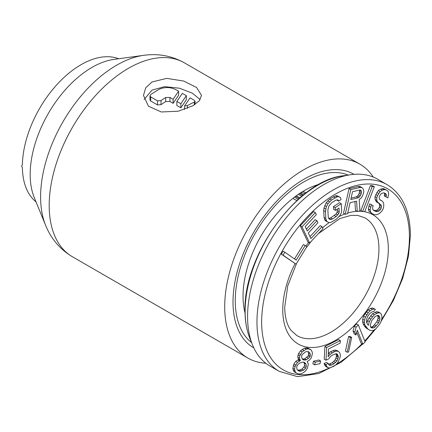 <?xml version="1.0" encoding="UTF-8"?>
<svg xmlns="http://www.w3.org/2000/svg" width="432" height="432" viewBox="0 0 432 432"><rect width="100%" height="100%" fill="white"/><g stroke="black" fill="none" stroke-linecap="round" stroke-linejoin="round"><path stroke-width="0.65" d="M348.262 175.063A97.033 56.02 120 0 0 275.049 205.843A97.033 56.02 120 0 0 235.262 300.715A97.033 56.02 -60 0 0 251.559 342.565M319.361 184.226A86.033 49.669 120 0 0 243.038 296.222A86.033 49.669 -60 0 0 245.041 312.952M311.024 349.844L307.778 348.046L304.49 348.111L300.44 350.876L298.663 353.419L298.004 355.007L297.81 357.226L298.636 359.597L295.709 361.406L293.933 363.949L292.858 368.285L293.225 370.024L294.273 371.866L297.518 373.669L299.565 373.977L301.487 373.702L303.853 372.368L305.532 370.937L307.314 368.393L308.389 364.063L307.217 361.638L309.803 359.775L311.364 357.766L312.433 353.43L312.071 351.691L311.024 349.844L308.173 348.856L306.245 349.132L302.2 351.896L299.765 356.022L299.565 358.241L300.397 360.612L297.47 362.421L295.034 366.552L294.619 369.301L294.98 371.039L296.028 372.881M320.62 360.995L318.859 359.975L313.454 361.228L312.865 363.847L314.62 364.862L320.031 363.609L320.62 360.995L315.214 362.243L314.62 364.862M340.346 340.605L338.591 339.59L324.907 346.486L324.227 359.213L325.987 360.229L328.806 358.808L330.491 356.53L332.127 355.228L336.128 353.689L337.279 354.062L338.332 356.395L337.797 359.041L336.917 360.914L334.022 363.803L331.603 365.024L330.021 365.342L328.865 364.97L328.169 363.42L325.755 364.635L327.559 367.54L329.492 367.994L333.887 366.255L335.929 364.748L338.018 362.264L340.265 356.848L340.367 354.888L339.692 352.847L338.591 351.497L336.658 351.043L334.676 351.567L330.221 354.283L328.131 356.767L328.547 348.932L340.216 343.057L340.346 340.605L326.668 347.501L325.987 360.229M338.591 351.497L336.83 350.482L334.897 350.028L330.502 351.767L328.309 353.452M328.169 363.42L326.408 362.405L323.995 363.62L325.798 366.525L327.559 367.54M335.983 353.722L336.517 356.357L335.156 359.899L332.262 362.788L328.552 364.268M351.68 337.435L349.92 336.42L348.575 336.539L345.443 351.184L347.204 352.199L348.554 352.08L351.68 337.435L350.336 337.554L347.204 352.199M356.702 332.176L361.125 343.208L362.885 344.223L365.148 341.933L358.339 324.95L356.076 327.24L354.823 332.057L355.984 334.951L357.232 330.129L362.885 344.223M358.339 324.95L356.578 323.93L354.316 326.225L353.063 331.042L354.224 333.936L355.984 334.951M380.225 313.054L378.4 312.676L374.339 314.771L370.786 319.07L369.355 321.602L368.291 325.366L366.757 322.85L366.358 319.939L367.654 316.435L369.652 313.702L372.341 311.742L373.707 311.607L375.37 309.328L374.339 309.01L372.411 309.344L370.046 310.851L368.15 312.871L365.391 317.223L364.43 320.274L364.365 322.672L364.862 324.869L367.794 328.93L369.754 330.28L371.585 330.653L373.513 330.318L375.878 328.817L379.431 324.518L380.862 321.986L381.829 318.935L381.893 316.543L381.391 314.339L380.225 313.054L378.47 312.039L376.639 311.661L372.578 313.756L369.025 318.055L367.594 320.587L366.887 323.087M375.37 309.328L372.578 307.994L370.651 308.329L368.291 309.836L365.062 313.675L363.636 316.208L362.669 319.259L362.605 321.656L363.107 323.854L364.403 326.111L366.034 327.915L369.754 330.28M284.861 252.229L283.1 251.213L281.308 254.124L296.071 264.19L306.823 246.721L305.159 245.565L296.201 260.123L284.861 252.229L283.068 255.145L296.071 264.19M305.159 245.565L303.404 244.55L294.532 258.962M315.365 212.566L313.61 211.55L300.262 225.844L307.876 241.996L309.636 243.011L322.979 228.717L322.007 226.654L310.889 238.567L308.297 233.069L317.936 222.745L316.964 220.682L307.325 231.007L305.219 226.541L316.337 214.628L315.365 212.566L302.022 226.859L309.636 243.011M316.964 220.682L315.203 219.667L306.418 229.079M322.007 226.654L320.247 225.639L309.982 236.639M340.519 197.527L337.052 195.712L335.394 195.831L329.735 199.022L326.187 202.743L323.968 207.992L323.692 210.551L324.065 217.453L324.594 219.494L325.496 220.817L328.968 222.631L330.626 222.507L336.285 219.321L339.833 215.595L341.339 212.711L341.642 210.611L341.269 203.71L335.232 207.614L335.383 210.379L339.007 208.035L339.206 211.712L338.877 213.354L336.134 216.562L332.51 218.905L330.88 219.488L329.621 219.348L328.741 218.489L328.239 216.907L327.866 210.006L328.898 205.999L331.641 202.797L335.264 200.453L336.895 199.87L338.153 200.011L338.634 201.128L341.048 199.568L340.519 197.527L338.812 196.727L337.149 196.852L331.49 200.038L327.947 203.758L326.435 206.642L325.453 211.567L325.825 218.468L326.354 220.509L327.256 221.832M336.787 199.908L338.634 201.128M337.36 209.099L337.117 212.339L335.961 214.04L330.755 217.89L328.72 218.425M341.269 203.71L339.509 202.694L333.477 206.599L333.623 209.363L335.383 210.379M361.892 187.547L360.131 186.532L358.317 186.457L349.051 188.606L343.499 213.214L345.26 214.234L347.576 213.694L350.055 202.7L356.621 201.177L357.232 211.459L359.937 210.832L359.176 199.589L360.958 198.185L362.588 195.826L363.798 192.067L363.771 190.588L363.08 188.762L361.892 187.547L360.077 187.472L350.806 189.621L345.26 214.234M354.947 201.566L355.471 210.443L357.232 211.459M374.317 186.743L372.562 185.728L370.456 185.555L360.887 210.503L362.642 211.518L364.748 211.691L374.317 186.743L372.217 186.575L362.642 211.518M384.129 192.899L384.577 193.579L384.361 196.052L387.904 197.921L388.66 193.774L388.303 191.668L387.094 190.447L385.603 189.734L384.134 189.68L382.39 190.134L380.084 191.608L377.568 195.556L376.753 197.743L376.834 200.362L377.471 201.949L381.078 204.962L381.418 206.415L381.181 208.229L380.349 209.763L378.918 211.016L377.471 211.61L376.002 211.556L373.621 210.416L372.708 209.336L372.649 207.376L373.183 205.702L371.396 204.849L370.089 210.017L370.742 212.263L371.952 213.484L374.333 214.623L376.099 214.823L377.849 214.369L380.149 212.89L381.856 211.129L383.243 208.575L383.762 206.242L383.681 203.629L383.044 202.036L381.834 200.815L380.047 199.962L379.431 199.022L379.096 197.575L379.631 195.901L381.316 193.487L383.935 192.802L385.722 193.655L386.338 194.594L386.122 197.068M381.834 200.815L379.879 199.708M373.183 205.702L369.641 203.828L368.329 209.002L368.982 211.248L371.952 213.484M378.659 203.164L379.323 203.947L379.658 205.4L379.42 207.214L378.589 208.748L377.158 210.001L375.71 210.595L373.372 210.125M387.094 190.447L383.843 188.719L382.374 188.665L380.63 189.119L378.329 190.593L376.92 192.499L374.998 196.727L375.073 199.341L376.623 202.014L378.383 203.029M303.593 362.216L304.36 363.269L304.506 365.537L303.847 367.124L301.946 369.085L300.143 369.938L297.653 370.127M307.903 351.626L308.529 353.214L308.556 354.904L308.119 355.963L304.754 358.83L302.341 359.03M377.692 315.295L378.135 318.254L376.844 321.759L373.286 326.057L371.822 326.905L370.548 327.035M359.656 190.053L359.37 193.163L357.62 196.047L356.346 196.841L351.103 198.056M302.821 191.468L306.261 192.758M297.032 200.459L294.489 199.503L292.982 198.277M302.735 195.529L299.419 193.612M303.491 194.918L300.272 193.055M299.176 198.542L295.45 196.393M300.731 197.192L300.488 197.051L300.089 197.937M299.959 197.861L296.32 195.761M387.099 184.658L377.714 179.242A107.811 62.246 120 0 0 350.681 174.717A107.811 62.246 120 0 0 247.574 316.624A107.811 62.246 -60 0 0 252.466 344.828A107.811 62.246 -60 0 0 269.903 365.98L279.288 371.396A107.811 62.246 -60 0 1 256.959 322.045A107.811 62.246 120 0 1 304.02 213.543A107.811 62.246 120 0 1 387.099 184.658C402.354 194.049 410.119 210.951 410.4 235.37L408.44 256.333L402.656 278.413L393.363 300.488L381.035 321.44M301.055 192.553L305.186 193.579M301.768 196.322L298.831 194.627L298.831 194.006M298.247 199.363L294.5 197.105M297.734 360.023L299.495 361.039M298.636 359.597L300.397 360.612M298.172 358.965L299.932 359.98M297.81 357.226L299.565 358.241M298.004 355.007L299.765 356.022M298.663 353.419L300.424 354.434M300.44 350.876L302.2 351.896M302.125 349.445L303.885 350.46M304.49 348.111L306.245 349.132M306.412 347.841L308.173 348.856M307.778 348.046L309.539 349.061M293.225 370.024L294.98 371.039M292.858 368.285L294.619 369.301M293.274 365.537L295.034 366.552M293.933 363.949L295.693 364.964M295.709 361.406L297.47 362.421M297.81 370.337L296.881 369.079L296.741 366.806L297.394 365.218L299.3 363.258L302.686 362.081L304.052 362.286L305.197 363.02L306.121 364.284L306.266 366.552L305.608 368.14L303.707 370.1L300.321 371.277L298.955 371.072L297.81 370.337M309.582 352.442L310.289 354.229L310.316 355.919L309.874 356.978L306.509 359.845L303.561 359.964L302.416 359.23L301.714 357.442L301.687 355.752L302.125 354.694L305.489 351.826L307.076 351.502L308.437 351.707L309.582 352.442L308.27 351.68M378.799 315.587L379.863 317.59L379.895 319.27L378.599 322.774L375.046 327.073L373.583 327.92L371.185 327.742L370.121 325.744L371.617 320.814L375.17 316.516L377.768 315.268L378.799 315.587M350.762 199.557L352.534 191.7L359.872 189.999L360.914 190.258L361.449 191.122L361.13 194.179L359.381 197.062L358.101 197.856L350.762 199.557M298.561 370.262L300.321 371.277M300.143 369.938L301.903 370.953M301.946 369.085L303.707 370.1M303.847 367.124L305.608 368.14M304.506 365.537L306.266 366.552M304.36 363.269L306.121 364.284M303.88 362.259L305.197 363.02M303.167 359.154L304.927 360.169M304.754 358.83L306.509 359.845M306.774 357.448L308.534 358.463M308.119 355.963L309.874 356.978M308.556 354.904L310.316 355.919M308.529 353.214L310.289 354.229M313.454 361.228L315.214 362.243M324.907 346.486L326.668 347.501M328.46 353.268L330.221 354.283M330.502 351.767L332.257 352.782M332.915 350.552L334.676 351.567M334.897 350.028L336.658 351.043M324.697 365.175L326.452 366.19M323.995 363.62L325.755 364.635M328.687 364.57L330.021 365.342M329.848 364.003L331.603 365.024M332.262 362.788L334.022 363.803M333.898 361.487L335.653 362.502M335.156 359.899L336.917 360.914M336.037 358.025L337.797 359.041M336.517 356.357L338.278 357.372M336.571 355.374L338.332 356.395M336.247 354.11L338.008 355.126M348.575 336.539L350.336 337.554M353.063 331.042L354.823 332.057M354.316 326.225L356.076 327.24M374.944 312.255L376.704 313.27M376.639 311.661L378.4 312.676M366.034 327.915L367.794 328.93M364.403 326.111L366.163 327.127M363.107 323.854L364.862 324.869M362.605 321.656L364.365 322.672M362.669 319.259L364.43 320.274M363.636 316.208L365.391 317.223M365.062 313.675L366.822 314.69M366.395 311.855L368.15 312.871M368.291 309.836L370.046 310.851M370.651 308.329L372.411 309.344M372.578 307.994L374.339 309.01M367.594 320.587L369.355 321.602M369.025 318.055L370.786 319.07M370.688 315.776L372.443 316.791M372.578 313.756L374.339 314.771M370.661 327.164L372.217 328.061M371.822 326.905L373.583 327.92M373.286 326.057L375.046 327.073M374.517 324.95L376.272 325.966M376.844 321.759L378.599 322.774M377.606 320.139L379.366 321.154M378.135 318.254L379.895 319.27M378.103 316.575L379.863 317.59M377.735 315.344L379.496 316.359M281.308 254.124L283.068 255.145M300.262 225.844L302.022 226.859M324.594 219.494L326.354 220.509M324.065 217.453L325.825 218.468M323.692 210.551L325.453 211.567M323.968 207.992L325.728 209.007M324.675 205.627L326.435 206.642M326.187 202.743L327.947 203.758M327.748 200.783L329.503 201.798M329.735 199.022L331.49 200.038M333.353 196.673L335.113 197.694M335.394 195.831L337.149 196.852M337.052 195.712L338.812 196.727M329.119 218.468L330.88 219.488M330.755 217.89L332.51 218.905M334.373 215.546L336.134 216.562M335.961 214.04L337.721 215.055M337.117 212.339L338.877 213.354M337.446 210.697L339.206 211.712M333.477 206.599L335.232 207.614M349.051 188.606L350.806 189.621M358.317 186.457L360.077 187.472M356.346 196.841L358.101 197.856M357.62 196.047L359.381 197.062M358.63 194.821L360.391 195.836M359.37 193.163L361.13 194.179M359.726 191.592L361.481 192.607M359.694 190.107L361.449 191.122M370.456 185.555L372.217 186.575M384.62 194.886L386.375 195.901M384.577 193.579L386.338 194.594M368.982 211.248L370.742 212.263M368.329 209.002L370.089 210.017M368.825 206.021L370.586 207.036M369.641 203.828L371.396 204.849M374.242 210.541L376.002 211.556M375.71 210.595L377.471 211.61M377.158 210.001L378.918 211.016M378.589 208.748L380.349 209.763M379.42 207.214L381.181 208.229M379.658 205.4L381.418 206.415M379.323 203.947L381.078 204.962M375.71 200.934L377.471 201.949M375.073 199.341L376.834 200.362M374.998 196.727L376.753 197.743M375.808 194.54L377.568 195.556M376.92 192.499L378.68 193.514M378.329 190.593L380.084 191.608M380.63 189.119L382.39 190.134M382.374 188.665L384.134 189.68M383.843 188.719L385.603 189.734M373.291 177.077A111.958 64.638 -60 0 0 359.851 164.138A111.958 64.638 -60 0 0 273.575 194.135A111.958 64.638 -60 0 0 224.705 306.806A111.958 64.638 120 0 0 247.892 358.063A111.958 64.638 120 0 0 265.815 363.231M151.988 81.994L166.779 78.365L183.719 81.054L196.603 87.507L201.539 95.391L199.292 100.753L193.034 105.694L178.243 111.218L161.303 111.974L148.419 106.196L143.483 95.391L145.73 87.82L151.988 81.994M118.638 58.752A82.955 47.893 120 0 0 56.749 84.807A82.955 47.893 120 0 0 22.383 164.867L21.6 165.845L22.383 167.735A82.955 47.893 120 0 0 36.018 201.857M354.046 174.344A100.219 57.861 120 0 0 329.157 170.062A100.219 57.861 120 0 0 233.005 302.011A100.219 57.861 120 0 0 237.67 328.52A100.219 57.861 120 0 0 253.827 347.927M144.115 99.506L151.988 90.121L164.597 86.654L179.534 88.225L192.38 93.193L200.167 99.587M149.969 95.807L150.698 94.635A106.985 61.765 120 0 1 159.257 89.246C164.97 86.794 170.678 87.021 176.38 89.921L178.61 91.211L178.61 95.305L173.102 103.334L169.933 101.504L165.71 101.569A102.006 58.892 120 0 0 161.017 104.679L157.496 104.922L150.698 100.996L149.969 99.9L149.969 95.807L150.698 96.898L157.496 100.823L161.017 100.591L161.017 104.679M176.855 101.439L182.363 93.377L186.349 95.677L186.349 99.776L180.841 107.8L176.855 105.5L176.855 101.439L180.841 103.739L180.841 107.8M178.61 91.211L173.102 99.268L169.933 97.438L165.71 97.502A106.985 61.765 120 0 0 161.017 100.591M186.349 95.677L180.841 103.739M187.423 105.624A106.985 61.765 120 0 1 194.324 102.082L195.053 101.228L194.324 100.283L190.102 97.848L184.594 105.905L187.423 105.624L187.423 108.405M173.102 99.268L173.102 103.334M184.594 105.905L184.594 109.458M329.373 367.967A104.495 60.329 -60 0 1 261.646 322.045A104.495 60.329 120 0 1 335.54 194.06A104.495 60.329 120 0 1 409.428 236.725A104.495 60.329 -60 0 1 381.688 319.372M374.026 329.994A104.495 60.329 -60 0 1 364.738 340.902M362.032 343.732A104.495 60.329 -60 0 1 336.377 364.214M295.078 263.612A74.639 43.092 120 0 0 282.76 309.852A74.639 43.092 -60 0 0 335.54 340.324A74.639 43.092 -60 0 0 388.319 248.913A74.639 43.092 120 0 0 364.009 211.631M362.475 211.421A74.639 43.092 120 0 0 358.069 211.264M356.989 211.313A74.639 43.092 120 0 0 347.722 213.052M344.876 214.007A74.639 43.092 120 0 0 339.093 216.524M329.087 222.62A74.639 43.092 120 0 0 322.553 227.81M308.664 242.449A74.639 43.092 120 0 0 305.894 246.078M318.406 233.615L339.941 218.549L350.773 215.417L357.475 215.357L364.851 217.782A68.008 39.263 120 0 1 378.934 248.913A68.008 39.263 -60 0 1 349.25 317.347A68.008 39.263 -60 0 1 296.843 335.567L291.065 330.399C287.01 325.247 284.893 317.498 284.704 307.147L287.744 285.876L296.6 263.331M343.602 175.727C297.907 179.923 243.189 255.285 245.02 310.77C245.025 321.089 246.623 330.226 249.799 338.191A102.967 59.449 -60 0 1 245.128 311.256A102.967 59.449 120 0 1 343.602 175.727L350.681 174.717M49.194 205.481A111.958 64.638 120 0 0 72.382 256.732C60.016 249.313 51.089 238.847 45.614 225.326A107.514 62.073 120 0 1 40.608 196.895A107.514 62.073 -60 0 1 143.764 55.328C158.209 53.314 171.736 55.809 184.345 62.813A111.958 64.638 -60 0 0 98.069 92.804A111.958 64.638 -60 0 0 49.194 205.481M45.614 225.326L34.252 197.543A87.377 50.447 120 0 1 30.186 174.431A87.377 50.447 -60 0 1 114.016 59.384L143.764 55.328M169.933 97.438L169.933 101.504M165.71 97.502L165.71 101.569M157.496 100.823L157.496 104.922M150.698 96.898L150.698 100.996M194.324 102.082L194.324 104.911M279.288 371.396L297.583 376.672L318.757 373.54L341.042 362.356L362.653 344.088M365.013 341.599L375.597 328.995M306.023 248.017L311.569 240.937M249.799 338.191L252.466 344.828M247.892 358.063L72.382 256.732M359.851 164.138L184.345 62.813M195.053 104.436L195.053 101.228"/></g></svg>
